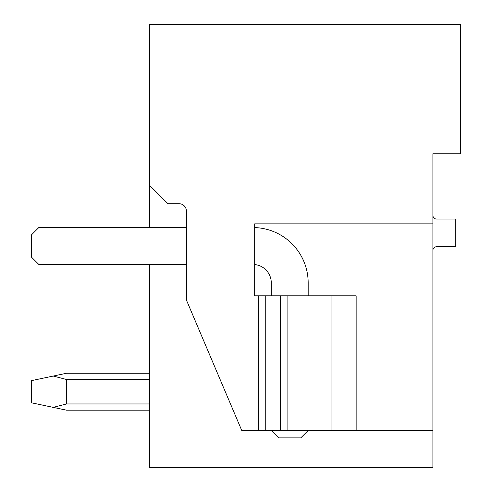 <?xml version="1.0" encoding="UTF-8"?>
<svg xmlns="http://www.w3.org/2000/svg" width="492" height="492" viewBox="0 0 492 492"><rect width="100%" height="100%" fill="white"/><g stroke="black" fill="none" stroke-linecap="round" stroke-linejoin="round"><path stroke-width="0.74" d="M432.898 173.307L432.898 153.75L460.573 153.75L460.573 24.6L149.506 24.6L149.506 227.55M432.898 250.428A3.69 3.69 0 0 1 436.588 246.738L455.776 246.738L455.776 219.063L436.588 219.063A3.69 3.69 0 0 1 432.898 215.373M432.898 153.75L432.898 467.4L149.506 467.4L149.506 264.45M432.898 223.86L254.672 223.86L254.672 295.815L356.147 295.815L356.147 430.5L432.898 430.5M258.362 295.815L258.362 430.5L241.757 430.5L186.407 300.022L186.407 211.093A7.38 7.38 0 0 0 179.026 203.713L167.957 203.713L149.506 185.263M287.882 295.815L287.882 430.5L258.362 430.5M287.882 430.5L356.147 430.5M331.054 295.815L331.054 430.5M254.672 227.581A55.35 55.35 0 0 1 308.177 282.9L308.177 295.815M271.276 430.5L278.65 437.88L300.79 437.88L308.17 430.5M254.672 264.542A18.45 18.45 0 0 1 271.276 282.906L271.276 295.815M186.407 227.55L38.806 227.55L31.427 234.93L31.427 257.07L38.806 264.45L186.407 264.45M149.506 373.268L66.481 373.268L149.506 373.268L66.481 373.268L149.506 373.268L66.481 373.268L149.506 373.268L66.481 373.268L149.506 373.268L66.481 373.268L149.506 373.268L66.481 373.268L53.21 376.06L66.481 379.48L149.506 379.48M66.481 379.48L66.481 403.957L53.21 407.376L66.481 410.168L149.506 410.168M149.506 403.957L66.481 403.957M53.21 376.06L31.427 380.648L31.427 402.788L53.21 407.376M265.742 430.5L265.742 295.815M280.502 295.815L280.502 430.5"/></g></svg>
